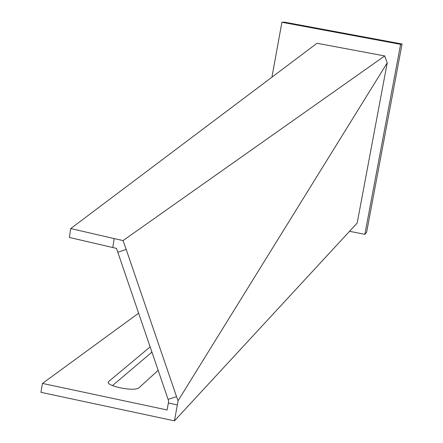 <?xml version="1.0" encoding="UTF-8"?>
<svg xmlns="http://www.w3.org/2000/svg" width="443" height="443" viewBox="0 0 443 443"><rect width="100%" height="100%" fill="white"/><g stroke="black" fill="none" stroke-linecap="round" stroke-linejoin="round"><path stroke-width="0.66" d="M158.173 370.304L138.593 388.134C135.752 389.696 129.616 389.591 120.186 387.813C113.768 386.374 109.809 384.812 108.297 383.117L108.413 381.739L150.16 346.886M168.102 399.337L176.552 396.684L126.189 249.431L117.794 252.244L168.689 401.159L167.094 409.974L42.473 383.422L138.626 313.162M117.794 252.244L116.509 248.412L112.766 247.521L114.183 238.594L123.06 240.566L384.712 55.934L387.215 62.884L357.174 223.056L174.459 420.85L40.933 392.321L42.473 383.422M168.34 403.014L177.327 404.924L174.459 420.85M112.494 385.604L151.955 352.13M177.327 404.924L178.036 400.76L387.215 62.884M176.552 396.684L178.036 400.76M126.189 249.431L123.06 240.566M112.766 247.521L69.374 237.454L70.747 228.56L317.005 43.27L384.712 55.934M70.747 228.56L114.183 238.594M349.56 231.301L364.86 234.341L400.616 44.339L281.914 22.272L271.919 77.193M364.86 234.341L366.627 232.254L402.067 44.007L284.45 22.15L281.914 22.272M400.616 44.339L402.067 44.007M108.413 381.739L108.197 382.962M151.683 351.338L151.495 352.406"/></g></svg>
